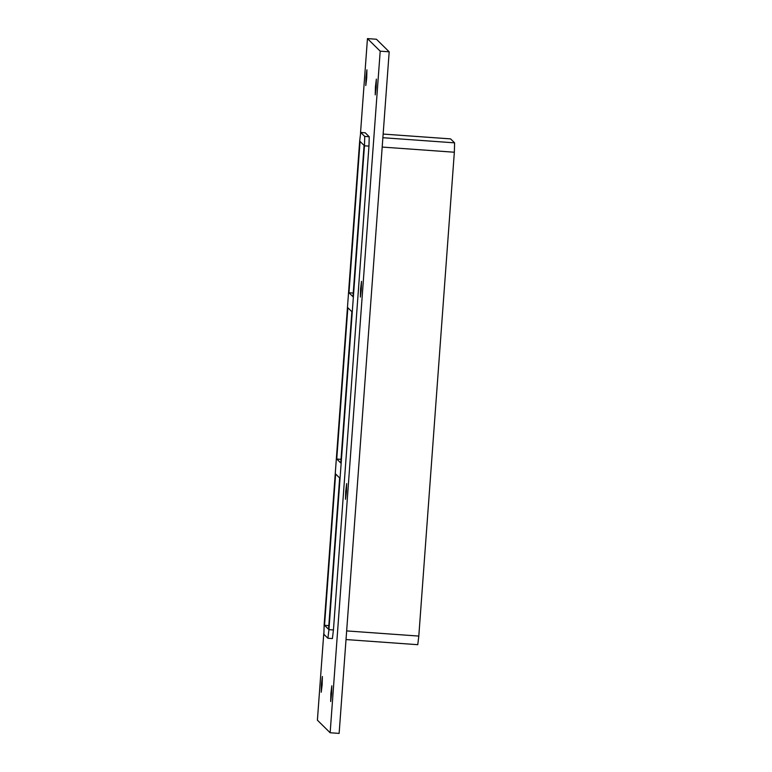 <?xml version="1.0" encoding="UTF-8"?>
<svg xmlns="http://www.w3.org/2000/svg" width="772" height="772" viewBox="0 0 772 772"><rect width="100%" height="100%" fill="white"/><g stroke="black" fill="none" stroke-linecap="round" stroke-linejoin="round"><path stroke-width="1.16" d="M322.156 684.716L321.239 692.243L321.432 684.349L322.368 676.504L322.156 684.716M346.435 491.783L345.528 499.32L345.721 491.417L346.657 483.571L346.435 491.783M361.286 289.558L360.379 297.085L360.572 289.191L361.508 281.346L361.286 289.558M331.584 694.018L330.677 701.545L330.87 693.652L331.806 685.806L331.584 694.018M366.71 78.02L365.793 85.557L365.986 77.654L366.922 69.808L366.71 78.02M376.138 87.332L375.231 94.859L375.424 86.956L376.36 79.111L376.138 87.332M351.868 311.685L347.863 307.729L336.746 459.031L340.751 462.978L351.868 311.685M348.963 292.752L352.968 296.699L364.075 145.406L360.07 141.459L348.963 292.752L353.229 293.061M324.539 625.31L328.544 629.257L339.651 477.964L335.646 474.008L324.539 625.31L328.814 625.619M336.746 459.031L341.021 459.34M360.514 133.054L367.453 38.6L376.437 39.247L389.185 51.811L339.13 733.4L330.146 732.753L317.398 720.189L323.777 633.397M367.453 38.6L380.2 51.164L330.146 732.753M364.731 136.412L360.727 132.466L365.224 132.784L369.228 136.74L364.731 136.412L364.471 145.792L368.968 146.12L369.228 136.74M333.436 629.971L328.94 629.653L327.897 638.251L332.394 638.579L333.436 629.971L368.968 146.12M380.2 51.164L389.185 51.811M327.897 638.251L323.873 634.294L324.143 624.915L359.675 141.064L360.717 132.456L365.204 132.784M346.02 639.554L417.768 644.688L418.8 636.08L346.657 630.917M328.94 629.653L364.471 145.792M450.578 138.883L383.144 134.067L450.558 138.892M450.597 138.892L454.602 142.849L382.873 137.715M382.188 147.066L454.341 152.229L454.602 142.849M454.341 152.229L418.8 636.08"/></g></svg>
